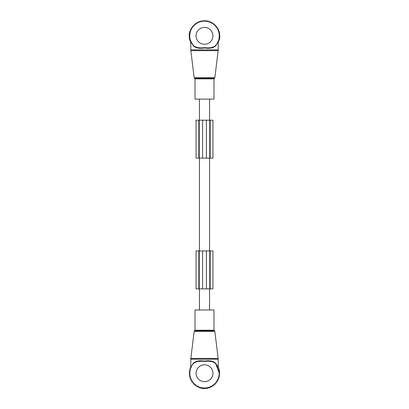 <?xml version="1.0" encoding="UTF-8"?>
<svg xmlns="http://www.w3.org/2000/svg" width="409" height="409" viewBox="0 0 409 409"><rect width="100%" height="100%" fill="white"/><g stroke="black" fill="none" stroke-linecap="round" stroke-linejoin="round"><path stroke-width="0.61" d="M213.989 99.106L195.011 99.106L195.011 78.86L213.989 78.86L213.989 99.106M217.286 43.221L215.62 45.552A14.76 14.76 0 0 0 204.5 21.084A14.76 14.76 0 0 0 193.38 45.552L191.08 41.989M216.566 44.346L218.207 41.442L218.207 49.878L190.793 49.878L190.839 50.65L218.161 50.65L218.207 49.878M216.53 44.709L215.584 45.966L215.62 45.552C213.191 47.602 209.526 48.298 204.623 47.628C199.618 48.308 195.87 47.618 193.38 45.552L190.793 41.442L190.793 49.878M215.584 45.966C213.12 48.078 209.464 48.743 204.623 47.96C199.674 48.753 195.942 48.088 193.416 45.966L191.146 42.311M190.758 41.237L193.339 45.501M217.736 42.178L218.529 42.178L218.529 40.598L219.142 40.598L219.142 39.019L219.561 39.019L219.812 37.423L219.561 32.669L219.142 32.669L219.142 31.089L218.529 31.089L218.529 29.509L217.736 29.509L217.736 27.986L216.76 27.986L216.76 26.539L215.609 26.539L215.609 25.189L214.357 25.235L214.311 23.983L213.074 24.172L212.884 22.935L211.673 23.262L211.346 22.055L210.18 22.521L209.715 21.36L208.616 21.958L208.017 20.859L206.99 21.575L206.269 20.552L205.333 21.386L204.5 20.45L203.667 21.386L202.731 20.552L202.01 21.575L200.983 20.859L200.384 21.958L199.285 21.36L198.82 22.521L197.654 22.055L197.327 23.262L196.115 22.935L195.926 24.172L194.689 23.983L194.643 25.235L193.391 25.189L193.391 26.539L192.24 26.539L192.24 27.986L191.264 27.986L191.264 29.509L190.471 29.509L190.471 31.089L189.858 31.089L189.858 32.669L189.439 32.669L189.188 34.259L189.439 39.019L189.858 39.019L189.858 40.598L190.471 40.598L190.471 42.178L191.264 42.178M209.771 158.15L209.771 120.19L212.936 120.19L212.936 158.15L202.603 158.15L202.603 120.19L209.771 120.19M202.603 120.19L199.229 120.19L199.229 158.15L202.603 158.15M199.229 158.15L198.846 158.15L198.846 120.19L199.229 120.19M198.846 120.19L196.064 120.19L196.064 158.15L198.846 158.15M209.561 99.106L209.561 120.19M209.561 158.15L209.561 250.932M209.561 288.887L209.561 309.976M199.439 99.106L199.439 120.19M199.439 158.15L199.439 250.932M199.439 288.887L199.439 309.976M195.011 309.976L213.989 309.976L213.989 330.221L195.011 330.221L195.011 309.976M215.655 363.57L215.625 363.535C213.13 361.464 209.382 360.774 204.377 361.454C199.474 360.784 195.809 361.474 193.38 363.529A14.76 14.76 0 0 0 204.5 387.998A14.76 14.76 0 0 0 215.62 363.529L217.915 367.083M191.703 365.881L190.793 367.64L190.793 359.204L218.207 359.204L218.161 358.432L190.839 358.432L190.793 359.204M192.47 364.373L193.416 363.115C195.88 361.004 199.536 360.339 204.377 361.121C209.326 360.329 213.058 360.994 215.584 363.115L218.207 367.64L218.207 359.204M217.854 366.771L215.62 363.529L219.26 373.238M190.85 367.619L191.054 367.144M217.879 367.001L215.661 363.575M193.38 363.529L193.416 363.115M191.177 367.558L190.016 368.023L190.614 369.123L189.515 369.721L190.236 370.748L189.209 371.469L190.042 372.405L189.106 373.238L190.042 374.071L189.209 375.007L190.236 375.728L189.515 376.755L190.614 377.349L190.016 378.453L191.177 378.918L190.712 380.084L191.918 380.411L191.591 381.623L192.828 381.812L192.639 383.049L193.892 383.095L193.846 384.348L195.195 384.348L195.195 385.498L196.642 385.498L196.642 386.474L198.166 386.474L198.166 387.267L199.745 387.267L199.745 387.88L201.325 387.88L201.325 388.299L202.915 388.55L207.675 388.299L207.675 387.88L209.255 387.88L209.255 387.267L210.834 387.267L210.834 386.474L212.358 386.474L212.358 385.498L213.805 385.498L213.805 384.348L215.154 384.348L215.108 383.095L216.361 383.049L216.172 381.812L217.409 381.623L217.082 380.411L218.288 380.084L217.823 378.918L218.984 378.453L218.386 377.349L219.485 376.755L218.764 375.728L219.791 375.007L218.958 374.071L219.894 373.238L218.958 372.405L219.791 371.469L218.764 370.748L219.485 369.721L218.386 369.123L218.984 368.023L217.823 367.558M199.229 250.932L199.229 288.887L196.064 288.887L196.064 250.932L206.397 250.932L206.397 288.887L199.229 288.887M206.397 288.887L212.936 288.887L212.936 250.932L209.771 250.932L209.771 288.887L209.771 250.932L206.397 250.932M214.832 77.746L214.413 78.262L194.587 78.262L194.168 77.746L214.832 77.746L218.161 50.65M196.064 35.844A8.436 8.436 0 0 0 204.5 44.279A8.436 8.436 0 0 0 212.936 35.844A8.436 8.436 0 0 0 204.5 27.408A8.436 8.436 0 0 0 196.064 35.844M210.154 158.15L210.154 120.19M206.397 158.15L206.397 120.19M194.168 331.336L194.587 330.82L214.413 330.82L214.832 331.336L194.168 331.336L190.839 358.432M212.936 373.238A8.436 8.436 0 0 0 204.5 364.802A8.436 8.436 0 0 0 196.064 373.238A8.436 8.436 0 0 0 204.5 381.674A8.436 8.436 0 0 0 212.936 373.238M198.846 250.932L198.846 288.887M202.603 250.932L202.603 288.887M210.154 250.932L210.154 288.887M194.168 77.746L190.839 50.65M214.413 78.262L213.989 78.86M194.587 78.262L195.011 78.86M214.832 331.336L218.161 358.432M194.587 330.82L195.011 330.221M214.413 330.82L213.989 330.221"/></g></svg>
